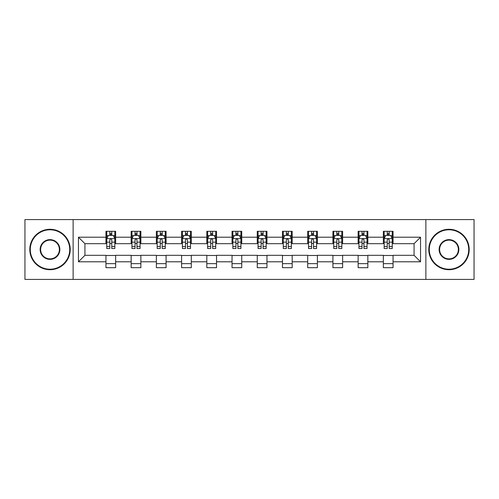 <?xml version="1.0" encoding="UTF-8"?>
<svg xmlns="http://www.w3.org/2000/svg" width="499" height="499" viewBox="0 0 499 499"><rect width="100%" height="100%" fill="white"/><g stroke="black" fill="none" stroke-linecap="round" stroke-linejoin="round"><path stroke-width="0.75" d="M425.872 279.409L474.05 279.409L474.05 219.591L425.872 219.591L425.872 279.409L73.128 279.409L73.128 219.591L24.95 219.591L24.95 279.409L73.128 279.409M425.872 219.591L73.128 219.591M393.056 237.212L393.056 231.311L383.357 231.311L383.357 237.212L367.838 237.212L367.838 231.311L358.139 231.311L358.139 237.212L342.62 237.212L342.62 231.311L332.92 231.311L332.92 237.212L317.401 237.212L317.401 231.311L307.696 231.311L307.696 237.212L292.177 237.212L292.177 231.311L282.478 231.311L282.478 237.212L266.959 237.212L266.959 231.311L257.259 231.311L257.259 237.212L241.741 237.212L241.741 231.311L232.041 231.311L232.041 237.212L216.522 237.212L216.522 231.311L206.823 231.311L206.823 237.212L191.304 237.212L191.304 231.311L181.599 231.311L181.599 237.212L166.08 237.212L166.08 231.311L156.38 231.311L156.38 237.212L140.861 237.212L140.861 231.311L131.162 231.311L131.162 237.212L115.643 237.212L115.643 231.311L105.944 231.311L105.944 237.212L78.462 237.212L78.462 261.788L84.93 255.32L105.944 255.32L105.944 267.689L115.643 267.689L115.643 255.32L131.162 255.32L131.162 267.689L140.861 267.689L140.861 255.32L156.38 255.32L156.38 267.689L166.08 267.689L166.08 255.32L181.599 255.32L181.599 267.689L191.304 267.689L191.304 255.32L206.823 255.32L206.823 267.689L216.522 267.689L216.522 255.32L232.041 255.32L232.041 267.689L241.741 267.689L241.741 255.32L257.259 255.32L257.259 267.689L266.959 267.689L266.959 255.32L282.478 255.32L282.478 267.689L292.177 267.689L292.177 255.32L307.696 255.32L307.696 267.689L317.401 267.689L317.401 255.32L332.92 255.32L332.92 267.689L342.62 267.689L342.62 255.32L358.139 255.32L358.139 267.689L367.838 267.689L367.838 255.32L383.357 255.32L383.357 267.689L393.056 267.689L393.056 255.32L414.07 255.32L414.07 243.68L393.056 243.68L393.056 237.212L420.538 237.212L420.538 261.788L393.056 261.788M383.357 261.788L367.838 261.788M358.139 261.788L342.62 261.788M332.92 261.788L317.401 261.788M307.696 261.788L292.177 261.788M282.478 261.788L266.959 261.788M257.259 261.788L241.741 261.788M232.041 261.788L216.522 261.788M206.823 261.788L191.304 261.788M181.599 261.788L166.08 261.788M156.38 261.788L140.861 261.788M131.162 261.788L115.643 261.788M105.944 261.788L78.462 261.788M383.357 237.212L383.357 243.68L367.838 243.68L367.838 237.212M358.139 237.212L358.139 243.68L342.62 243.68L342.62 237.212M332.92 237.212L332.92 243.68L317.401 243.68L317.401 237.212M307.696 237.212L307.696 243.68L292.177 243.68L292.177 237.212M282.478 237.212L282.478 243.68L266.959 243.68L266.959 237.212M257.259 237.212L257.259 243.68L241.741 243.68L241.741 237.212M232.041 237.212L232.041 243.68L216.522 243.68L216.522 237.212M206.823 237.212L206.823 243.68L191.304 243.68L191.304 237.212M181.599 237.212L181.599 243.68L166.08 243.68L166.08 237.212M156.38 237.212L156.38 243.68L140.861 243.68L140.861 237.212M131.162 237.212L131.162 243.68L115.643 243.68L115.643 237.212M105.944 237.212L105.944 243.68L84.93 243.68L78.462 237.212M84.93 243.68L84.93 255.32M420.538 261.788L414.07 255.32M414.07 243.68L420.538 237.212M105.944 235.353L106.749 235.353M109.824 235.353L111.764 235.353M114.832 235.353L115.643 235.353M105.944 243.518L106.749 243.518M109.824 243.518L111.764 243.518M114.832 243.518L115.643 243.518M105.944 255.482L115.643 255.482M105.944 263.647L115.643 263.647M131.162 255.482L140.861 255.482M131.162 263.647L140.861 263.647M131.162 235.353L131.973 235.353M135.042 235.353L136.982 235.353M140.057 235.353L140.861 235.353M131.162 243.518L131.973 243.518M135.042 243.518L136.982 243.518M140.057 243.518L140.861 243.518M156.38 255.482L166.08 255.482M156.38 263.647L166.08 263.647M156.38 235.353L157.191 235.353M160.26 235.353L162.2 235.353M165.275 235.353L166.08 235.353M156.38 243.518L157.191 243.518M160.26 243.518L162.2 243.518M165.275 243.518L166.08 243.518M181.599 255.482L191.304 255.482M181.599 263.647L191.304 263.647M181.599 235.353L182.409 235.353M185.485 235.353L187.424 235.353M190.493 235.353L191.304 235.353M181.599 243.518L182.409 243.518M185.485 243.518L187.424 243.518M190.493 243.518L191.304 243.518M206.823 255.482L216.522 255.482M206.823 263.647L216.522 263.647M206.823 235.353L207.628 235.353M210.703 235.353L212.643 235.353M215.711 235.353L216.522 235.353M206.823 243.518L207.628 243.518M210.703 243.518L212.643 243.518M215.711 243.518L216.522 243.518M232.041 255.482L241.741 255.482M232.041 263.647L241.741 263.647M232.041 235.353L232.846 235.353M235.921 235.353L237.861 235.353M240.93 235.353L241.741 235.353M232.041 243.518L232.846 243.518M235.921 243.518L237.861 243.518M240.93 243.518L241.741 243.518M257.259 255.482L266.959 255.482M257.259 263.647L266.959 263.647M257.259 235.353L258.07 235.353M261.139 235.353L263.079 235.353M266.154 235.353L266.959 235.353M257.259 243.518L258.07 243.518M261.139 243.518L263.079 243.518M266.154 243.518L266.959 243.518M282.478 255.482L292.177 255.482M282.478 263.647L292.177 263.647M282.478 235.353L283.289 235.353M286.357 235.353L288.297 235.353M291.372 235.353L292.177 235.353M282.478 243.518L283.289 243.518M286.357 243.518L288.297 243.518M291.372 243.518L292.177 243.518M307.696 255.482L317.401 255.482M307.696 263.647L317.401 263.647M307.696 235.353L308.507 235.353M311.576 235.353L313.515 235.353M316.591 235.353L317.401 235.353M307.696 243.518L308.507 243.518M311.576 243.518L313.515 243.518M316.591 243.518L317.401 243.518M332.92 255.482L342.62 255.482M332.92 263.647L342.62 263.647M332.92 235.353L333.725 235.353M336.8 235.353L338.74 235.353M341.809 235.353L342.62 235.353M332.92 243.518L333.725 243.518M336.8 243.518L338.74 243.518M341.809 243.518L342.62 243.518M358.139 255.482L367.838 255.482M358.139 263.647L367.838 263.647M358.139 235.353L358.943 235.353M362.018 235.353L363.958 235.353M367.027 235.353L367.838 235.353M358.139 243.518L358.943 243.518M362.018 243.518L363.958 243.518M367.027 243.518L367.838 243.518M383.357 255.482L393.056 255.482M383.357 263.647L393.056 263.647M383.357 235.353L384.168 235.353M387.236 235.353L389.176 235.353M392.251 235.353L393.056 235.353M383.357 243.518L384.168 243.518M387.236 243.518L389.176 243.518M392.251 243.518L393.056 243.518M111.764 233.413L109.824 233.413M114.832 246.506L111.764 246.506L111.764 248.527L114.832 248.527L114.832 238.665L113.217 235.434L108.37 235.434L106.749 238.665L106.749 248.527L109.824 248.527L109.824 246.506L106.749 246.506M106.749 238.665L106.749 231.311M114.832 238.665L114.832 231.311M109.824 235.434L109.824 231.311M111.764 231.311L111.764 235.434M111.764 246.506L111.764 239.882C111.115 238.634 110.472 238.634 109.824 239.882L109.824 246.506M50.006 229.777A19.723 19.723 0 0 0 30.283 249.5A19.723 19.723 0 0 0 50.006 269.223A19.723 19.723 0 0 0 69.729 249.5A19.723 19.723 0 0 0 50.006 229.777M50.006 269.709A20.209 20.209 0 0 1 29.803 249.5A20.209 20.209 0 0 1 50.006 229.291A20.209 20.209 0 0 1 70.216 249.5A20.209 20.209 0 0 1 50.006 269.709M50.006 239.639A9.861 9.861 0 0 1 59.868 249.5A9.861 9.861 0 0 1 50.006 259.361A9.861 9.861 0 0 1 40.145 249.5A9.861 9.861 0 0 1 50.006 239.639M50.006 258.875A9.375 9.375 0 0 0 59.387 249.5A9.375 9.375 0 0 0 50.006 240.125A9.375 9.375 0 0 0 40.631 249.5A9.375 9.375 0 0 0 50.006 258.875M448.994 229.777A19.723 19.723 0 0 0 429.271 249.5A19.723 19.723 0 0 0 448.994 269.223A19.723 19.723 0 0 0 468.717 249.5A19.723 19.723 0 0 0 448.994 229.777M448.994 269.709A20.209 20.209 0 0 1 428.784 249.5A20.209 20.209 0 0 1 448.994 229.291A20.209 20.209 0 0 1 469.197 249.5A20.209 20.209 0 0 1 448.994 269.709M448.994 239.639A9.861 9.861 0 0 1 458.855 249.5A9.861 9.861 0 0 1 448.994 259.361A9.861 9.861 0 0 1 439.132 249.5A9.861 9.861 0 0 1 448.994 239.639M448.994 258.875A9.375 9.375 0 0 0 458.369 249.5A9.375 9.375 0 0 0 448.994 240.125A9.375 9.375 0 0 0 439.613 249.5A9.375 9.375 0 0 0 448.994 258.875M136.982 233.413L135.042 233.413M140.057 246.506L136.982 246.506L136.982 248.527L140.057 248.527L140.057 238.665L138.435 235.434L133.589 235.434L131.973 238.665L131.973 248.527L135.042 248.527L135.042 246.506L131.973 246.506M131.973 238.665L131.973 231.311M140.057 238.665L140.057 231.311M135.042 235.434L135.042 231.311M136.982 231.311L136.982 235.434M136.982 246.506L136.982 239.882C136.339 238.634 135.691 238.634 135.042 239.882L135.042 246.506M162.2 233.413L160.26 233.413M165.275 246.506L162.2 246.506L162.2 248.527L165.275 248.527L165.275 238.665L163.66 235.434L158.807 235.434L157.191 238.665L157.191 248.527L160.26 248.527L160.26 246.506L157.191 246.506M157.191 238.665L157.191 231.311M165.275 238.665L165.275 231.311M160.26 235.434L160.26 231.311M162.2 231.311L162.2 235.434M162.2 246.506L162.2 239.882C161.557 238.634 160.909 238.634 160.26 239.882L160.26 246.506M187.424 233.413L185.485 233.413M190.493 246.506L187.424 246.506L187.424 248.527L190.493 248.527L190.493 238.665L188.878 235.434L184.025 235.434L182.409 238.665L182.409 248.527L185.485 248.527L185.485 246.506L182.409 246.506M182.409 238.665L182.409 231.311M190.493 238.665L190.493 231.311M185.485 235.434L185.485 231.311M187.424 231.311L187.424 235.434M187.424 246.506L187.424 239.882C186.776 238.634 186.127 238.634 185.485 239.882L185.485 246.506M212.643 233.413L210.703 233.413M215.711 246.506L212.643 246.506L212.643 248.527L215.711 248.527L215.711 238.665L214.096 235.434L209.243 235.434L207.628 238.665L207.628 248.527L210.703 248.527L210.703 246.506L207.628 246.506M207.628 238.665L207.628 231.311M215.711 238.665L215.711 231.311M210.703 235.434L210.703 231.311M212.643 231.311L212.643 235.434M212.643 246.506L212.643 239.882C211.994 238.634 211.351 238.634 210.703 239.882L210.703 246.506M237.861 233.413L235.921 233.413M240.93 246.506L237.861 246.506L237.861 248.527L240.93 248.527L240.93 238.665L239.314 235.434L234.468 235.434L232.846 238.665L232.846 248.527L235.921 248.527L235.921 246.506L232.846 246.506M232.846 238.665L232.846 231.311M240.93 238.665L240.93 231.311M235.921 235.434L235.921 231.311M237.861 231.311L237.861 235.434M237.861 246.506L237.861 239.882C237.212 238.634 236.57 238.634 235.921 239.882L235.921 246.506M263.079 233.413L261.139 233.413M266.154 246.506L263.079 246.506L263.079 248.527L266.154 248.527L266.154 238.665L264.532 235.434L259.686 235.434L258.07 238.665L258.07 248.527L261.139 248.527L261.139 246.506L258.07 246.506M258.07 238.665L258.07 231.311M266.154 238.665L266.154 231.311M261.139 235.434L261.139 231.311M263.079 231.311L263.079 235.434M263.079 246.506L263.079 239.882C262.437 238.634 261.788 238.634 261.139 239.882L261.139 246.506M288.297 233.413L286.357 233.413M291.372 246.506L288.297 246.506L288.297 248.527L291.372 248.527L291.372 238.665L289.757 235.434L284.904 235.434L283.289 238.665L283.289 248.527L286.357 248.527L286.357 246.506L283.289 246.506M283.289 238.665L283.289 231.311M291.372 238.665L291.372 231.311M286.357 235.434L286.357 231.311M288.297 231.311L288.297 235.434M288.297 246.506L288.297 239.882C287.655 238.634 287.006 238.634 286.357 239.882L286.357 246.506M313.515 233.413L311.576 233.413M316.591 246.506L313.515 246.506L313.515 248.527L316.591 248.527L316.591 238.665L314.975 235.434L310.122 235.434L308.507 238.665L308.507 248.527L311.576 248.527L311.576 246.506L308.507 246.506M308.507 238.665L308.507 231.311M316.591 238.665L316.591 231.311M311.576 235.434L311.576 231.311M313.515 231.311L313.515 235.434M313.515 246.506L313.515 239.882C312.873 238.634 312.224 238.634 311.576 239.882L311.576 246.506M338.74 233.413L336.8 233.413M341.809 246.506L338.74 246.506L338.74 248.527L341.809 248.527L341.809 238.665L340.193 235.434L335.34 235.434L333.725 238.665L333.725 248.527L336.8 248.527L336.8 246.506L333.725 246.506M333.725 238.665L333.725 231.311M341.809 238.665L341.809 231.311M336.8 235.434L336.8 231.311M338.74 231.311L338.74 235.434M338.74 246.506L338.74 239.882C338.091 238.634 337.443 238.634 336.8 239.882L336.8 246.506M363.958 233.413L362.018 233.413M367.027 246.506L363.958 246.506L363.958 248.527L367.027 248.527L367.027 238.665L365.411 235.434L360.565 235.434L358.943 238.665L358.943 248.527L362.018 248.527L362.018 246.506L358.943 246.506M358.943 238.665L358.943 231.311M367.027 238.665L367.027 231.311M362.018 235.434L362.018 231.311M363.958 231.311L363.958 235.434M363.958 246.506L363.958 239.882C363.309 238.634 362.667 238.634 362.018 239.882L362.018 246.506M389.176 233.413L387.236 233.413M392.251 246.506L389.176 246.506L389.176 248.527L392.251 248.527L392.251 238.665L390.63 235.434L385.783 235.434L384.168 238.665L384.168 248.527L387.236 248.527L387.236 246.506L384.168 246.506M384.168 238.665L384.168 231.311M392.251 238.665L392.251 231.311M387.236 235.434L387.236 231.311M389.176 231.311L389.176 235.434M389.176 246.506L389.176 239.882C388.534 238.634 387.885 238.634 387.236 239.882L387.236 246.506M114.795 238.591L106.792 238.591M106.749 235.628L108.271 235.628M113.317 235.628L114.832 235.628M109.824 242.171L106.749 242.171M114.832 242.171L111.764 242.171M111.764 234.443L109.824 234.443M140.013 238.591L132.01 238.591M131.973 235.628L133.489 235.628M138.535 235.628L140.057 235.628M135.042 242.171L131.973 242.171M140.057 242.171L136.982 242.171M136.982 234.443L135.042 234.443M165.231 238.591L157.229 238.591M157.191 235.628L158.707 235.628M163.753 235.628L165.275 235.628M160.26 242.171L157.191 242.171M165.275 242.171L162.2 242.171M162.2 234.443L160.26 234.443M190.45 238.591L182.453 238.591M182.409 235.628L183.931 235.628M188.971 235.628L190.493 235.628M185.485 242.171L182.409 242.171M190.493 242.171L187.424 242.171M187.424 234.443L185.485 234.443M215.674 238.591L207.671 238.591M207.628 235.628L209.15 235.628M214.196 235.628L215.711 235.628M210.703 242.171L207.628 242.171M215.711 242.171L212.643 242.171M212.643 234.443L210.703 234.443M240.892 238.591L232.89 238.591M232.846 235.628L234.368 235.628M239.414 235.628L240.93 235.628M235.921 242.171L232.846 242.171M240.93 242.171L237.861 242.171M237.861 234.443L235.921 234.443M266.11 238.591L258.108 238.591M258.07 235.628L259.586 235.628M264.632 235.628L266.154 235.628M261.139 242.171L258.07 242.171M266.154 242.171L263.079 242.171M263.079 234.443L261.139 234.443M291.329 238.591L283.326 238.591M283.289 235.628L284.804 235.628M289.85 235.628L291.372 235.628M286.357 242.171L283.289 242.171M291.372 242.171L288.297 242.171M288.297 234.443L286.357 234.443M316.547 238.591L308.55 238.591M308.507 235.628L310.029 235.628M315.069 235.628L316.591 235.628M311.576 242.171L308.507 242.171M316.591 242.171L313.515 242.171M313.515 234.443L311.576 234.443M341.771 238.591L333.769 238.591M333.725 235.628L335.247 235.628M340.293 235.628L341.809 235.628M336.8 242.171L333.725 242.171M341.809 242.171L338.74 242.171M338.74 234.443L336.8 234.443M366.99 238.591L358.987 238.591M358.943 235.628L360.465 235.628M365.511 235.628L367.027 235.628M362.018 242.171L358.943 242.171M367.027 242.171L363.958 242.171M363.958 234.443L362.018 234.443M392.208 238.591L384.205 238.591M384.168 235.628L385.683 235.628M390.729 235.628L392.251 235.628M387.236 242.171L384.168 242.171M392.251 242.171L389.176 242.171M389.176 234.443L387.236 234.443"/></g></svg>
